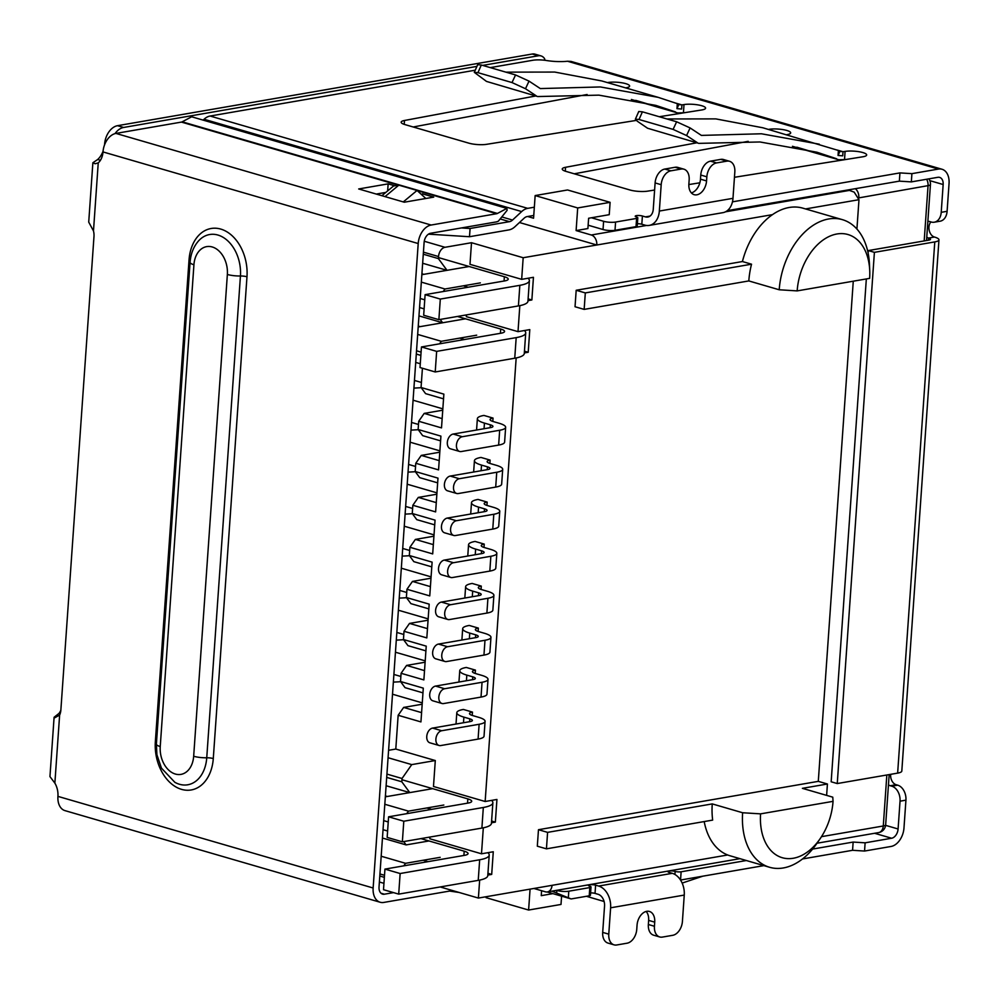 <?xml version="1.0" encoding="UTF-8"?>
<svg xmlns="http://www.w3.org/2000/svg" width="999" height="999" viewBox="0 0 999 999"><rect width="100%" height="100%" fill="white"/><g stroke="black" fill="none" stroke-linecap="round" stroke-linejoin="round"><path stroke-width="1.5" d="M422.177 704.22L403.646 707.417L398.151 715.284L420.941 721.915L423.301 688.149L400.512 681.518L405.032 687.649L422.977 692.869M425.112 662.212L406.581 665.421L401.086 673.289L423.876 679.907L426.236 646.141L403.446 639.522L407.967 645.654L425.911 650.873M428.059 620.217L409.515 623.413L404.021 631.281L426.823 637.911L429.183 604.145L406.381 597.514L410.901 603.646L428.846 608.866M430.994 578.209L412.462 581.418L406.955 589.273L429.757 595.904L432.117 562.137L409.315 555.506L413.836 561.65L431.78 566.858M433.928 536.201L415.397 539.41L409.902 547.277L432.692 553.908L435.052 520.129L412.262 513.511L416.77 519.642L434.727 524.862M436.863 494.205L418.331 497.402L412.837 505.269L435.626 511.9L437.987 478.134L415.197 471.503L419.717 477.647L437.662 482.854M439.797 452.197L421.266 455.407L415.771 463.274L438.561 469.892L440.921 436.126L418.131 429.508L422.652 435.639L440.596 440.859M442.744 410.202L424.2 413.399L418.706 421.266L441.508 427.897L443.868 394.13L421.066 387.5L425.586 393.631L443.531 398.851M486.113 896.727L486.051 897.664L528.608 910.039L530.069 889.135M533.903 888.473L545.379 891.807A8.479 6.019 80.2 0 0 547.402 891.932A8.479 6.019 80.2 0 0 552.035 885.339L478.396 898.064L440.159 886.95M527.659 216.496L533.566 218.219L535.152 195.567L577.697 207.942L576.111 230.582L591.308 235.002A8.479 6.019 80.2 0 1 596.815 245.005L519.455 222.515M576.111 230.582L587.899 228.546L588.623 218.257L609.24 214.685L610.102 202.335L567.557 189.972L535.152 195.567M422.652 263.249L447.028 270.329L469.168 266.508M523.176 257.73L521.665 279.345L469.992 264.335L471.503 242.707L523.176 257.73L772.464 214.648A64.91 43.219 106.2 0 0 742.419 261.538L576.186 290.272L575.037 306.743L584.153 309.39L748.813 280.931L779.208 289.772L797.165 290.896L869.63 278.371A52.185 34.74 106.2 0 0 869.742 270.679A52.185 34.74 106.2 0 0 834.14 234.615A52.185 34.74 106.2 0 0 797.165 290.896M447.028 270.329L438.386 258.604L438.536 256.543A8.479 5.644 -73.8 0 1 444.992 247.29L471.503 242.707M438.386 258.604L423.289 254.221M379.945 873.963L384.515 875.286M403.783 865.846L405.557 863.311L381.181 856.23M440.172 857.329L405.557 863.311M465.522 318.806L442.632 322.764L440.184 319.443M519.83 305.657L518.006 331.643L466.333 316.633L466.458 314.897M443.219 291.533L444.992 288.998L480.344 282.879M577.697 207.942L610.102 202.335M856.917 229.046L858.978 199.7L854.195 192.145L849.425 190.397L725.499 211.813M561.588 896.153L561.001 904.445L528.608 910.039M541.595 890.708L541.246 895.653L552.922 893.63M483.316 827.796L481.493 853.795L429.832 838.773L429.945 837.05M406.705 813.673L408.479 811.138L443.831 805.032M382.455 838.036L406.118 844.904L403.671 841.583M406.118 844.904L429.008 840.958M414.46 380.432L421.416 382.455M422.277 702.871L392.52 694.218M393.893 674.45L400.861 676.473M425.212 660.863L395.454 652.222M396.84 632.454L403.796 634.477M428.146 618.868L398.389 610.214M399.775 590.446L406.73 592.469M431.081 576.86L401.323 568.206M402.709 548.451L409.677 550.474M434.028 534.865L404.258 526.211M405.644 506.443L412.612 508.466M436.963 492.857L407.205 484.203M408.579 464.435L415.547 466.458M439.897 450.849L410.139 442.207M411.526 422.44L418.481 424.463M442.832 408.853L413.074 400.199M424.113 308.866L419.555 307.542M420.192 298.489L424.75 299.812M444.992 288.998L421.328 282.118M869.742 270.679L869.48 264.623A64.91 43.219 106.2 0 0 842.394 219.655L802.884 208.167A64.91 43.219 106.2 0 0 772.464 214.648M521.665 279.345L533.441 277.31L531.868 299.962L527.984 300.637M518.006 331.643L529.795 329.608L528.209 352.26L524.325 352.934M398.151 715.284L395.791 749.05L435.302 760.539L433.479 786.475L485.152 801.498L516.171 357.954M485.152 801.498L496.94 799.462L495.354 822.115L491.471 822.789M481.493 853.795L493.281 851.76L491.695 874.412L487.812 875.087M479.657 880.094L478.396 898.064M704.195 821.578A64.91 43.219 106.2 0 0 727.684 854.982A64.91 43.219 106.2 0 0 730.082 855.793L769.592 867.282A64.91 43.219 106.2 0 0 816.57 843.843L820.029 838.86A52.185 34.74 -73.8 0 1 779.732 856.817A52.185 34.74 -73.8 0 1 760.589 813.86L742.632 812.749L712.25 803.908L547.589 832.367L546.441 848.838L712.662 820.104A64.91 43.219 106.2 0 1 712.25 803.908M853.271 281.194L818.293 781.355L538.473 829.707L537.312 846.19L546.441 848.838M387.612 831.018L383.042 829.694M408.479 811.138L384.815 804.27M383.678 820.629L388.236 821.965M424.2 413.399L442.145 418.618M418.706 421.266L418.131 429.508M421.266 455.407L439.21 460.626M415.771 463.274L415.197 471.503M418.331 497.402L436.276 502.622M412.837 505.269L412.262 513.511M415.397 539.41L433.341 544.63M409.902 547.277L409.315 555.506M412.462 581.418L430.407 586.625M406.955 589.273L406.381 597.514M409.515 623.413L427.46 628.633M404.021 631.281L403.446 639.522M406.581 665.421L424.525 670.629M401.086 673.289L400.512 681.518M403.646 707.417L421.59 712.637M385.339 796.827L432.654 788.661M395.791 749.05L388.599 750.299M418.968 315.884L442.632 322.764L418.194 326.973M446.715 270.379L421.853 274.675M422.415 368.244L421.066 387.5M538.473 829.707L547.589 832.367M818.293 781.355L827.422 784.003L802.384 788.336L832.766 797.165L833.054 801.348L760.589 813.86M584.153 309.39L585.314 292.919L576.186 290.272M585.314 292.919L751.535 264.198A64.91 43.219 106.2 0 0 748.813 280.931M742.419 261.538L751.535 264.198M439.56 343.831L441.333 341.296L476.685 335.177M386.113 785.738L409.777 792.607L401.798 781.78L402.035 778.496L386.925 774.1M388.074 757.729L411.738 764.61L402.035 778.496M411.738 764.61L435.302 760.539M415.721 362.412L420.279 363.736M441.333 341.296L417.669 334.415M416.533 350.786L421.091 352.11M524.45 351.173L528.209 352.26M826.623 795.379L827.422 784.003M833.054 801.348A52.185 34.74 -73.8 0 1 820.029 838.86M487.937 873.313L491.695 874.412M401.798 781.78L386.7 777.397M420.866 355.407L416.296 354.071M491.595 821.016L495.354 822.115M742.632 812.749A64.91 43.219 106.2 0 0 769.592 867.282M842.394 219.655A64.91 43.219 106.2 0 0 779.208 289.772M528.109 298.876L531.868 299.962M393.356 682.13L400.661 681.718M432.592 728.084L469.992 721.628A8.479 1.961 4 0 0 472.377 720.441A8.479 1.961 4 0 0 469.805 718.843L463.886 717.12A23.327 5.382 -176 0 1 456.805 712.687A23.327 5.382 -176 0 1 463.374 709.452L472.49 712.1A10.602 2.448 -176 0 0 469.505 713.573A10.602 2.448 -176 0 0 472.727 715.584L478.646 717.307A21.216 4.895 -176 0 1 485.077 721.34A21.216 4.895 -176 0 1 479.12 724.275L478.084 739.098L440.671 745.566A7.63 5.082 -73.8 0 1 439.061 745.479A7.63 5.082 -73.8 0 1 436.039 737.899A7.63 5.082 -73.8 0 1 441.708 730.731L432.592 728.084A7.63 5.082 106.2 0 0 426.91 735.239A7.63 5.082 106.2 0 0 429.945 742.831L439.061 745.479M479.12 724.275L441.708 730.731M478.084 739.098A21.216 4.895 4 0 0 484.04 736.163L485.077 721.34M403.596 639.722L396.303 640.134M435.527 686.088L472.939 679.62A8.479 1.961 4 0 0 475.324 678.446A8.479 1.961 4 0 0 472.752 676.835L466.82 675.112A23.327 5.382 -176 0 1 459.752 670.679A23.327 5.382 -176 0 1 466.308 667.457L475.424 670.104A10.602 2.448 -176 0 0 472.44 671.578A10.602 2.448 -176 0 0 475.661 673.588L481.58 675.312A21.216 4.895 -176 0 1 488.012 679.332A21.216 4.895 -176 0 1 482.055 682.267L481.019 697.09L443.606 703.558A7.63 5.082 -73.8 0 1 441.995 703.483A7.63 5.082 -73.8 0 1 438.973 695.891A7.63 5.082 -73.8 0 1 444.642 688.736L435.527 686.088A7.63 5.082 106.2 0 0 429.857 693.244A7.63 5.082 106.2 0 0 432.879 700.823L441.995 703.483M482.055 682.267L444.642 688.736M481.019 697.09A21.216 4.895 4 0 0 486.975 694.155L488.012 679.332M399.238 598.126L406.531 597.714M438.461 644.08L475.874 637.612A8.479 1.961 4 0 0 478.259 636.438A8.479 1.961 4 0 0 475.686 634.827L469.755 633.104A23.327 5.382 -176 0 1 462.687 628.683A23.327 5.382 -176 0 1 469.243 625.449L478.359 628.096A10.602 2.448 -176 0 0 475.374 629.57A10.602 2.448 -176 0 0 478.596 631.58L484.527 633.304A21.216 4.895 -176 0 1 490.959 637.325A21.216 4.895 -176 0 1 484.99 640.272L483.953 655.094L446.541 661.55A7.63 5.082 -73.8 0 1 444.93 661.475A7.63 5.082 -73.8 0 1 441.908 653.895A7.63 5.082 -73.8 0 1 447.577 646.728L438.461 644.08A7.63 5.082 106.2 0 0 432.792 651.236A7.63 5.082 106.2 0 0 435.814 658.828L444.93 661.475M484.99 640.272L447.577 646.728M483.953 655.094A21.216 4.895 4 0 0 489.922 652.16L490.959 637.325M402.172 556.131L409.465 555.719M441.396 602.085L478.808 595.616A8.479 1.961 4 0 0 481.193 594.442A8.479 1.961 4 0 0 478.621 592.832L472.689 591.108A23.327 5.382 -176 0 1 465.621 586.675A23.327 5.382 -176 0 1 472.177 583.453L481.293 586.101A10.602 2.448 -176 0 0 478.321 587.562A10.602 2.448 -176 0 0 481.53 589.585L487.462 591.308A21.216 4.895 -176 0 1 493.893 595.329A21.216 4.895 -176 0 1 487.924 598.264L486.888 613.086L449.488 619.555A7.63 5.082 -73.8 0 1 447.864 619.48A7.63 5.082 -73.8 0 1 444.842 611.888A7.63 5.082 -73.8 0 1 450.524 604.732L441.396 602.085A7.63 5.082 106.2 0 0 435.726 609.24A7.63 5.082 106.2 0 0 438.748 616.82L447.864 619.48M487.924 598.264L450.524 604.732M486.888 613.086A21.216 4.895 4 0 0 492.857 610.152L493.893 595.329M405.107 514.123L412.412 513.711M444.343 560.077L481.743 553.608A8.479 1.961 4 0 0 484.128 552.435A8.479 1.961 4 0 0 481.555 550.824L475.636 549.1A23.327 5.382 -176 0 1 468.556 544.68A23.327 5.382 -176 0 1 475.112 541.446L484.24 544.093A10.602 2.448 -176 0 0 481.256 545.566A10.602 2.448 -176 0 0 484.465 547.577L490.397 549.3A21.216 4.895 -176 0 1 496.828 553.321A21.216 4.895 -176 0 1 490.859 556.268L489.822 571.091L452.422 577.547A7.63 5.082 -73.8 0 1 450.811 577.472A7.63 5.082 -73.8 0 1 447.777 569.88A7.63 5.082 -73.8 0 1 453.459 562.724L444.343 560.077A7.63 5.082 106.2 0 0 438.661 567.232A7.63 5.082 106.2 0 0 441.683 574.825L450.811 577.472M490.859 556.268L453.459 562.724M489.822 571.091A21.216 4.895 4 0 0 495.791 568.144L496.828 553.321M413.923 388.112L421.216 387.699M453.146 434.066L490.559 427.609A8.479 1.961 4 0 0 492.944 426.423A8.479 1.961 4 0 0 490.372 424.825L484.44 423.101A23.327 5.382 -176 0 1 477.372 418.668A23.327 5.382 -176 0 1 483.928 415.434L493.044 418.082A10.602 2.448 -176 0 0 490.059 419.555A10.602 2.448 -176 0 0 493.281 421.566L499.213 423.289A21.216 4.895 -176 0 1 505.644 427.322A21.216 4.895 -176 0 1 499.675 430.257L498.638 445.079L461.226 451.548A7.63 5.082 -73.8 0 1 459.615 451.461A7.63 5.082 -73.8 0 1 456.593 443.881A7.63 5.082 -73.8 0 1 462.262 436.725L453.146 434.066A7.63 5.082 106.2 0 0 447.477 441.221A7.63 5.082 106.2 0 0 450.499 448.813L459.615 451.461M499.675 430.257L462.262 436.725M498.638 445.079A21.216 4.895 4 0 0 504.607 442.145L505.644 427.322M410.989 430.119L418.281 429.707M450.212 476.073L487.624 469.605A8.479 1.961 4 0 0 490.01 468.431A8.479 1.961 4 0 0 487.437 466.82L481.506 465.097A23.327 5.382 -176 0 1 474.438 460.676A23.327 5.382 -176 0 1 480.994 457.442L490.109 460.089A10.602 2.448 -176 0 0 487.125 461.563A10.602 2.448 -176 0 0 490.347 463.573L496.266 465.297A21.216 4.895 -176 0 1 502.697 469.318A21.216 4.895 -176 0 1 496.74 472.252L495.704 487.087L458.291 493.543A7.63 5.082 -73.8 0 1 456.68 493.469A7.63 5.082 -73.8 0 1 453.658 485.876A7.63 5.082 -73.8 0 1 459.328 478.721L450.212 476.073A7.63 5.082 106.2 0 0 444.543 483.229A7.63 5.082 106.2 0 0 447.564 490.821L456.68 493.469M496.74 472.252L459.328 478.721M495.704 487.087A21.216 4.895 4 0 0 501.66 484.14L502.697 469.318M408.042 472.127L415.347 471.715M447.277 518.069L484.69 511.613A8.479 1.961 4 0 0 487.075 510.439A8.479 1.961 4 0 0 484.49 508.828L478.571 507.105A23.327 5.382 -176 0 1 471.491 502.672A23.327 5.382 -176 0 1 478.059 499.438L487.175 502.097A10.602 2.448 -176 0 0 484.19 503.558A10.602 2.448 -176 0 0 487.412 505.569L493.331 507.292A21.216 4.895 -176 0 1 499.762 511.326A21.216 4.895 -176 0 1 493.806 514.26L492.769 529.083L455.357 535.551A7.63 5.082 -73.8 0 1 453.746 535.464A7.63 5.082 -73.8 0 1 450.724 527.884A7.63 5.082 -73.8 0 1 456.393 520.729L447.277 518.069A7.63 5.082 106.2 0 0 441.595 525.237A7.63 5.082 106.2 0 0 444.63 532.817L453.746 535.464M493.806 514.26L456.393 520.729M492.769 529.083A21.216 4.895 4 0 0 498.726 526.148L499.762 511.326M438.873 319.668L423.676 315.247L425.112 294.655L440.309 299.076L438.873 319.668L518.406 305.919A33.941 7.83 4 0 0 527.947 301.223L529.383 280.632A33.941 7.83 -176 0 1 519.842 285.327L440.309 299.076M504.058 281.019L504.358 276.735A12.725 2.935 4 0 1 508.216 279.146A12.725 2.935 4 0 1 504.645 280.919L425.112 294.655M435.214 371.965L420.017 367.545L421.453 346.953L436.65 351.373L435.214 371.965L514.747 358.216A33.941 7.83 4 0 0 524.288 353.521L525.724 332.929A33.941 7.83 -176 0 1 516.183 337.625L436.65 351.373M500.412 333.316L500.699 329.033A12.725 2.935 4 0 1 504.57 331.443A12.725 2.935 4 0 1 500.986 333.216L421.453 346.953M504.358 276.735L438.461 257.58M421.915 273.776L423.838 274.338M463.349 285.826L468.156 287.225M528.059 278.246A33.941 7.83 -176 0 1 529.383 280.632M500.699 329.033L457.442 316.458M524.4 330.544A33.941 7.83 -176 0 1 525.724 332.929M418.256 326.074L420.179 326.636M459.69 338.124L464.498 339.523M384.94 869.105L383.504 889.697L398.701 894.117L478.234 880.369A33.941 7.83 4 0 0 487.774 875.673L489.21 855.082A33.941 7.83 -176 0 1 479.67 859.777L400.137 873.526L384.94 869.105L464.473 855.356A12.725 2.935 4 0 0 468.056 853.596A12.725 2.935 4 0 0 464.198 851.185L420.929 838.611M400.137 873.526L398.701 894.117M402.36 841.82L481.893 828.071A33.941 7.83 4 0 0 491.433 823.376L492.869 802.784A33.941 7.83 -176 0 1 483.329 807.479L403.796 821.228L388.599 816.807L387.162 837.399L402.36 841.82L403.796 821.228M388.599 816.807L468.131 803.059A12.725 2.935 4 0 0 471.703 801.298A12.725 2.935 4 0 0 467.844 798.888L401.948 779.732M423.176 860.264L427.984 861.662M491.545 800.399A33.941 7.83 -176 0 1 492.869 802.784M385.402 795.928L387.325 796.49M426.835 807.966L431.643 809.365M487.887 852.696A33.941 7.83 -176 0 1 489.21 855.082M636.226 120.417L486.538 144.331A12.725 2.935 -176 0 1 468.843 143.157L405.02 124.613A12.725 2.935 -176 0 1 401.161 122.19A12.725 2.935 -176 0 1 404.483 120.479L535.739 95.966M607.417 82.592L607.542 82.567A12.725 2.935 -176 0 1 621.603 82.755A12.725 2.935 -176 0 1 629.607 86.064A12.725 2.935 -176 0 1 626.261 87.787L625.661 87.887M676.023 103.184L681.917 104.907L678.933 104.271L676.96 108.641L681.63 109.028L681.917 104.907L684.003 104.57A12.725 2.935 -176 0 1 697.901 104.883A12.725 2.935 -176 0 1 705.581 108.142A12.725 2.935 -176 0 1 701.76 109.952L659.278 116.733M654.607 190.035L647.627 191.146A12.725 2.935 -176 0 1 629.919 189.985L566.096 171.428A12.725 2.935 -176 0 1 562.237 169.018A12.725 2.935 -176 0 1 565.571 167.295L696.815 142.795M768.506 129.408L768.631 129.395A12.725 2.935 -176 0 1 782.692 129.57A12.725 2.935 -176 0 1 790.684 132.879A12.725 2.935 -176 0 1 787.337 134.603L786.737 134.715M837.1 150.012L843.006 151.723L840.009 151.099L838.049 155.457L842.719 155.844L843.006 151.723L845.092 151.398A12.725 2.935 -176 0 1 858.99 151.711A12.725 2.935 -176 0 1 866.67 154.97A12.725 2.935 -176 0 1 862.836 156.781L734.452 177.285M699.837 182.805L688.848 184.565M501.985 216.995L512.524 220.055L521.665 211.576A16.971 11.301 -73.8 0 1 527.722 208.354L534.34 207.205M588.136 225.2L603.034 229.533L603.608 221.303L591.458 217.77M603.608 221.303A8.479 1.961 4 0 0 615.584 222.053L636.6 218.419A4.246 0.974 4 0 0 637.799 217.832A4.246 0.974 4 0 0 636.513 217.02A4.246 0.974 -176 0 1 635.227 216.221A4.246 0.974 -176 0 1 637.837 215.497A4.246 0.974 -176 0 1 642.407 216.009L645.441 216.883L649.999 216.096M732.454 201.848L899.937 172.902L911.912 173.651L938.423 169.068A16.971 11.301 -73.8 0 1 942.007 169.256A16.971 11.301 -73.8 0 1 949.05 183.504L947.102 211.301A12.725 9.028 80.2 0 1 940.159 221.191L934.265 222.215A12.725 9.028 80.2 0 1 931.23 222.028L929.719 221.578A8.479 6.019 80.2 0 0 927.859 221.441M570.928 61.414L567.469 61.239A21.216 4.895 -176 0 1 546.565 60.527A12.725 2.935 4 0 0 532.679 60.29L490.284 67.607M475.249 70.205L210.102 116.034A16.971 11.301 106.2 0 0 204.058 119.256L203.134 120.117M890.683 774.325A8.479 6.019 -99.8 0 0 896.153 784.715L897.676 785.164A12.725 9.028 80.2 0 1 905.931 800.162L903.983 827.959A16.971 11.301 -73.8 0 1 891.046 846.465L864.547 851.048L852.572 850.299L802.522 858.953M763.885 865.621L680.544 880.032A4.246 0.974 -176 0 1 680.531 880.032M608.778 934.152L610.614 907.804L684.253 895.079L682.417 921.428A12.725 8.479 -73.8 0 1 672.714 935.314L662.399 937.087A12.725 8.479 -73.8 0 1 659.715 936.962A12.725 8.479 -73.8 0 1 654.432 926.26L654.72 922.152A12.725 8.479 -73.8 0 0 649.437 911.45A12.725 8.479 -73.8 0 0 637.05 925.199L636.763 929.32A12.725 8.479 -73.8 0 1 627.06 943.206L616.745 944.979A12.725 8.479 -73.8 0 1 614.06 944.854A12.725 8.479 -73.8 0 1 608.778 934.152L602.697 932.392L604.545 906.031A9.965 7.068 -99.8 0 0 598.076 894.28L595.029 893.393A4.246 0.974 4 0 0 590.596 892.894M684.253 895.079A18.457 13.099 -99.8 0 0 672.29 873.326L598.651 886.051L595.604 885.164A4.246 0.974 -176 0 0 591.046 884.652A4.246 0.974 -176 0 0 588.436 885.376A4.246 0.974 -176 0 0 589.722 886.175A4.246 0.974 -176 0 1 591.008 886.987L590.434 895.216A4.246 0.974 -176 0 1 589.235 895.803L571.153 898.938L547.19 891.97M533.766 215.447L527.135 216.583A8.479 5.644 -73.8 0 0 524.113 218.207L514.972 226.686A16.971 11.301 -73.8 0 1 508.928 229.907L469.505 236.726L470.079 228.484L509.502 221.666L500.424 219.031M461.438 227.947L470.079 228.484M469.505 236.726L428.471 234.153M512.524 220.055A8.479 5.644 -73.8 0 1 509.502 221.666M587.112 94.505L413.174 126.985M685.314 112.575A12.725 2.935 4 0 0 683.428 112.8L677.659 112.937L635.739 100.362M680.057 104.795L678.933 104.271A593.918 395.454 -73.8 0 0 677.31 103.659L676.96 108.641M748.189 141.334L574.263 173.801M846.403 159.403A12.725 2.935 4 0 0 844.517 159.628L838.748 159.765L796.815 147.19M841.133 151.623L840.009 151.099A593.918 395.454 -73.8 0 0 838.398 150.487L762.936 127.797L715.833 118.893L666.97 118.968M947.102 211.301L941.22 212.325L943.156 184.528A8.479 5.644 -73.8 0 0 939.634 177.397A8.479 5.644 -73.8 0 0 937.849 177.31L911.338 181.893L911.912 173.651M911.338 181.893L899.362 181.144L899.937 172.902M899.362 181.144L727.359 210.627M729.532 161.276L723.463 159.515A12.725 8.479 106.2 0 0 720.766 159.378L726.847 161.151A12.725 8.479 -73.8 0 1 729.532 161.276A12.725 8.479 -73.8 0 1 734.827 171.978L732.979 198.326L659.34 211.051A18.457 13.099 80.2 0 1 649.263 225.399A18.457 13.099 80.2 0 1 644.867 225.125L641.82 224.238A4.246 0.974 4 0 0 637.387 223.726M649.263 225.399L722.901 212.662A18.457 13.099 -99.8 0 0 732.979 198.326M659.34 211.051L661.188 184.703A12.725 8.479 -73.8 0 1 670.878 170.817L664.81 169.056A12.725 8.479 -73.8 0 0 655.107 182.929L653.259 209.291A9.965 7.068 80.2 0 1 647.814 217.033A9.965 7.068 80.2 0 1 645.441 216.883M636.6 218.419L636.026 226.648A4.246 0.974 4 0 0 637.225 226.061L637.799 217.832M636.026 226.648L615.009 230.282L615.584 222.053M603.034 229.533A8.479 1.961 4 0 0 615.009 230.282M591.008 886.987A4.246 0.974 -176 0 1 589.81 887.574L589.235 895.803M598.651 886.051A18.457 13.099 80.2 0 1 610.614 907.804M672.29 873.326L669.255 872.439A4.246 0.974 -176 0 1 667.969 871.628A4.246 0.974 -176 0 1 670.579 870.916A4.246 0.974 -176 0 1 675.137 871.415L674.924 874.462M680.544 880.032L681.131 871.79A4.246 0.974 -176 0 1 675.137 871.415M681.131 871.79L746.34 860.526M812.599 849.075L853.146 842.07L852.572 850.299M853.146 842.07L865.122 842.819L864.547 851.048M897.676 785.164L891.782 786.176A12.725 9.028 80.2 0 1 900.037 801.186L898.089 828.983A8.479 5.644 -73.8 0 1 891.632 838.236L865.122 842.819M551.96 891.145L571.153 898.938M568.356 897.377L568.793 891.208L589.81 887.574M675.449 111.9L655.819 105.382L598.901 95.142L537.724 96.553L486.476 81.406L474.3 72.353L477.672 64.698L481.318 65.01L515.546 74.95L529.02 81.119L540.309 88.574L600.349 86.95L658.204 97.353L601.86 80.969L554.745 72.065L505.881 72.14M658.204 97.353L677.31 103.659M836.538 158.729L816.895 152.21L759.977 141.97L698.801 143.369L647.564 128.234L637.325 121.241L635.389 119.181L638.748 111.513L642.407 111.826L676.623 121.778L690.109 127.934L701.385 135.402L761.438 133.779L819.292 144.181M930.931 221.94A8.479 6.019 -99.8 0 0 929.232 230.507A8.479 6.019 -99.8 0 0 934.452 237.038A14.848 3.422 -176 0 1 938.96 239.86A14.848 3.422 -176 0 1 934.777 241.908L897.639 773.126A14.848 3.422 4 0 0 901.81 771.066L938.96 239.86M941.22 212.325A12.725 9.028 80.2 0 1 934.265 222.215M664.81 169.056L675.112 167.27A12.725 8.479 -73.8 0 1 677.797 167.407L683.878 169.168A12.725 8.479 -73.8 0 1 689.16 179.857L688.873 183.978A12.725 8.479 -73.8 0 0 694.155 194.68A12.725 8.479 -73.8 0 0 706.555 180.931L700.474 179.158L700.761 175.037A12.725 8.479 -73.8 0 1 710.464 161.164L720.766 159.378M691.383 192.907A12.725 8.479 106.2 0 0 700.474 179.158M568.793 891.208A8.479 1.961 -176 0 1 556.818 890.459L556.493 890.359M702.834 876.173L682.155 883.079M602.697 932.392A12.725 8.479 106.2 0 0 607.979 943.081L614.06 944.854M659.715 936.962L653.633 935.189A12.725 8.479 -73.8 0 1 648.351 924.5L648.638 920.379A12.725 8.479 106.2 0 0 646.141 911.45M536.338 95.904L525.499 88.736L512.025 82.567L477.959 72.665L474.3 72.353M486.476 81.406L537.724 96.553M838.049 155.457L838.398 150.487M697.427 142.732L686.575 135.552L673.101 129.395L639.035 119.493L635.389 119.181M647.564 128.234L698.801 143.369M891.782 786.176L890.259 785.738A8.479 6.019 80.2 0 1 888.461 784.814M897.639 773.126L837.249 783.553L874.4 252.347L868.318 250.574L928.708 240.147A6.369 1.461 -176 0 0 930.494 239.261A6.369 1.461 -176 0 0 928.558 238.062A8.479 6.019 80.2 0 1 926.76 237.138M726.847 161.151L716.545 162.924L710.464 161.164M700.761 175.037L706.842 176.811A12.725 8.479 -73.8 0 1 716.545 162.924M706.842 176.811L706.555 180.931M675.112 167.27L681.193 169.031A12.725 8.479 -73.8 0 1 683.878 169.168M681.193 169.031L670.878 170.817M604.095 901.498L586.463 896.29M385.027 196.616L398.826 185.152L393.569 185.976L381.88 195.704M398.826 185.152L417.058 190.459L403.271 201.923M425.849 198.489L417.058 190.459M60.14 713.761L58.978 713.423A12.725 8.479 106.2 0 0 60.839 710.314M100.437 160.277L97.715 159.478A16.971 11.301 106.2 0 0 103.059 151.224M104.533 144.892A16.971 11.301 106.2 0 0 104.595 144.193A16.971 11.301 -73.8 0 1 117.532 125.687L532.255 54.021A12.725 8.479 -73.8 0 1 534.952 54.146L541.021 55.919A12.725 8.479 -73.8 0 1 544.555 58.629L545.079 60.315M874.4 252.347L934.777 241.908M532.255 54.021L538.336 55.782A12.725 8.479 -73.8 0 1 541.021 55.919M538.336 55.782L482.679 65.397M476.923 66.396L123.614 127.46L117.532 125.687M115.01 133.616A16.971 11.301 -73.8 0 1 123.614 127.46M459.14 892.469L450.037 891.12A4.246 2.822 -73.8 0 0 449.275 891.12L383.778 902.434A16.971 11.301 -73.8 0 1 380.194 902.259A16.971 11.301 -73.8 0 1 373.139 887.999L418.206 243.544A16.971 11.301 -73.8 0 1 431.143 225.037L115.934 133.416A16.971 11.301 106.2 0 0 102.997 151.923A16.971 12.038 80.2 0 1 98.239 162.887L95.105 163.761L92.87 162.75L88.724 222.103L93.481 230.956A12.725 9.028 80.2 0 1 93.981 236.488L60.864 710.039A12.725 9.028 80.2 0 1 59.628 715.072L54.808 717.757L54.096 717.257L58.978 713.423M92.87 162.75L97.715 159.478M54.096 717.257L49.95 776.598L54.87 783.129A16.971 12.038 80.2 0 1 57.93 796.378A16.971 11.301 106.2 0 0 64.972 810.626L380.194 902.259M837.249 783.553L831.168 781.792L866.333 278.933M868.143 253.147L868.318 250.574M380.994 893.231L384.353 894.205A8.479 5.644 106.2 0 1 382.555 894.117A8.479 5.644 106.2 0 1 379.033 886.987L424.1 242.532A8.479 5.644 -73.8 0 1 430.569 233.279L496.066 221.953A12.725 8.479 -73.8 0 0 498.389 221.141L507.117 210.327L506.88 208.404L497.415 213.449A4.246 2.822 -73.8 0 1 496.653 213.724L431.143 225.037M384.353 894.205L393.544 892.606M385.839 192.407L376.248 194.068M115.934 133.416L181.431 122.09L397.452 184.89M394.093 185.602L388.149 183.866L358.691 188.961L404.283 202.21L433.728 197.128L422.39 193.818M388.149 183.866L387.649 190.896M506.88 208.404L191.658 116.783L182.205 121.816A4.246 2.822 -73.8 0 1 181.431 122.09M646.515 225.462L591.308 235.002M438.536 256.543L423.426 252.16M805.519 208.941L858.978 199.7M858.74 197.627A6.369 1.461 -176 0 1 858.828 197.615A8.479 6.019 -99.8 0 0 855.406 188.736M858.815 197.889L928.059 185.652A8.479 6.019 -99.8 0 0 926.647 179.246M886.837 774.987L883.278 825.986A8.479 1.961 4 0 0 885.663 824.812L889.172 774.587M926.523 240.522L930.444 184.478A8.479 1.961 -176 0 1 928.059 185.652L924.187 240.921M816.995 843.231L878.645 832.579A8.479 6.019 -99.8 0 0 883.278 825.986L821.49 836.663M727.684 854.982L552.035 885.339M379.807 876.023L384.365 877.347M444.992 247.29L424.263 241.258M472.49 712.1L472.252 715.446M469.617 721.69L469.805 718.843M463.486 722.752L463.886 717.12M475.424 670.104L475.187 673.438M472.752 676.835L472.552 679.682M466.433 680.744L466.82 675.112M478.359 628.096L478.121 631.443M475.487 637.687L475.686 634.827M469.368 638.736L469.755 633.104M481.293 586.101L481.068 589.435M478.421 595.679L478.621 592.832M472.302 596.74L472.689 591.108M484.24 544.093L484.003 547.44M481.356 553.683L481.555 550.824M475.237 554.732L475.636 549.1M493.044 418.082L492.807 421.428M490.172 427.672L490.372 424.825M484.053 428.733L484.44 423.101M490.109 460.089L489.872 463.424M487.237 469.667L487.437 466.82M481.118 470.729L481.506 465.097M487.175 502.097L486.938 505.432M484.303 511.675L484.49 508.828M478.171 512.737L478.571 507.105M519.842 285.327L518.406 305.919M516.183 337.625L514.747 358.216M479.67 859.777L478.234 880.369M481.893 828.071L483.329 807.479M467.544 803.159L467.844 798.888M463.898 855.456L464.198 851.185M938.423 169.068L567.469 61.239M210.102 116.034L527.722 208.354M404.22 124.363L404.483 120.479M684.003 104.57L683.428 112.8M565.297 171.179L565.571 167.295M845.092 151.398L844.517 159.628M204.058 119.256L521.665 211.576M641.82 224.238L642.407 216.009M655.107 182.929L661.188 184.703M595.604 885.164L595.029 893.393M900.037 801.186L905.931 800.162M874.587 833.278L891.632 838.236M556.818 890.459L556.68 892.519M943.156 184.528L929.819 180.644M525.499 88.736L529.02 81.119M686.575 135.552L690.109 127.934M890.259 785.738L896.153 784.715M928.408 240.197L928.558 238.062L934.452 237.038M885.601 825.349L898.089 828.983M654.72 922.152L648.638 920.379M654.432 926.26L648.351 924.5M515.546 74.95L512.025 82.567M481.318 65.01L477.959 72.665M676.623 121.778L673.101 129.395M642.407 111.826L639.035 119.493M544.443 60.227L544.555 58.629M98.239 162.887L93.481 230.956M59.628 715.072L54.87 783.129M155.345 741.708L189.036 259.915A40.435 28.696 80.2 0 1 220.754 229.083A40.435 28.696 80.2 0 1 246.978 276.76L213.287 758.553A40.435 28.696 80.2 0 1 181.568 789.372A40.435 28.696 80.2 0 1 155.345 741.708A6.369 1.461 4 0 1 156.518 742.145M57.93 796.378L373.139 887.999M418.206 243.544L102.997 151.923M418.481 190.996L496.653 213.724M246.978 276.76A6.369 1.461 4 0 0 240.434 275.999A34.728 24.65 -99.8 0 0 226.461 239.698A34.728 24.65 -99.8 0 0 198.289 241.209C193.469 246.865 190.722 253.908 190.072 262.337A12.725 2.935 4 0 0 193.931 264.747A23.327 16.558 80.2 0 1 212.225 246.965A23.327 16.558 80.2 0 1 227.36 274.463A12.725 2.935 4 0 0 240.434 275.999L206.743 757.791A6.369 1.461 -176 0 1 213.287 758.553M190.247 260.377A6.369 1.461 4 0 0 189.036 259.915M160.24 746.54A12.725 2.935 4 0 1 156.381 744.13L156.918 754.757L161.463 768.144L174.85 782.304A34.728 24.65 -99.8 0 0 206.743 757.791A12.725 2.935 -176 0 1 193.669 756.255A23.327 16.558 80.2 0 1 175.374 774.05A23.327 16.558 80.2 0 1 160.24 746.54L193.931 264.747M182.205 121.816L497.415 213.449M227.36 274.463L193.669 756.255M739.934 858.665L547.402 891.932M930.444 184.478A8.479 8.479 0 0 0 928.82 178.871M878.645 832.579A8.479 8.479 0 0 0 885.663 824.812M383.953 883.328L379.383 882.005M456.019 724.038L456.805 712.687M458.953 682.03L459.752 670.679M461.888 640.034L462.687 628.683M464.822 598.026L465.621 586.675M467.769 556.031L468.556 544.68M476.573 430.02L477.372 418.668M473.638 472.028L474.438 460.676M470.704 514.023L471.491 502.672M942.007 169.256L570.941 61.389M677.659 112.937L631.368 99.475M838.748 159.765L792.457 146.304M156.381 744.13L190.072 262.337"/></g></svg>
